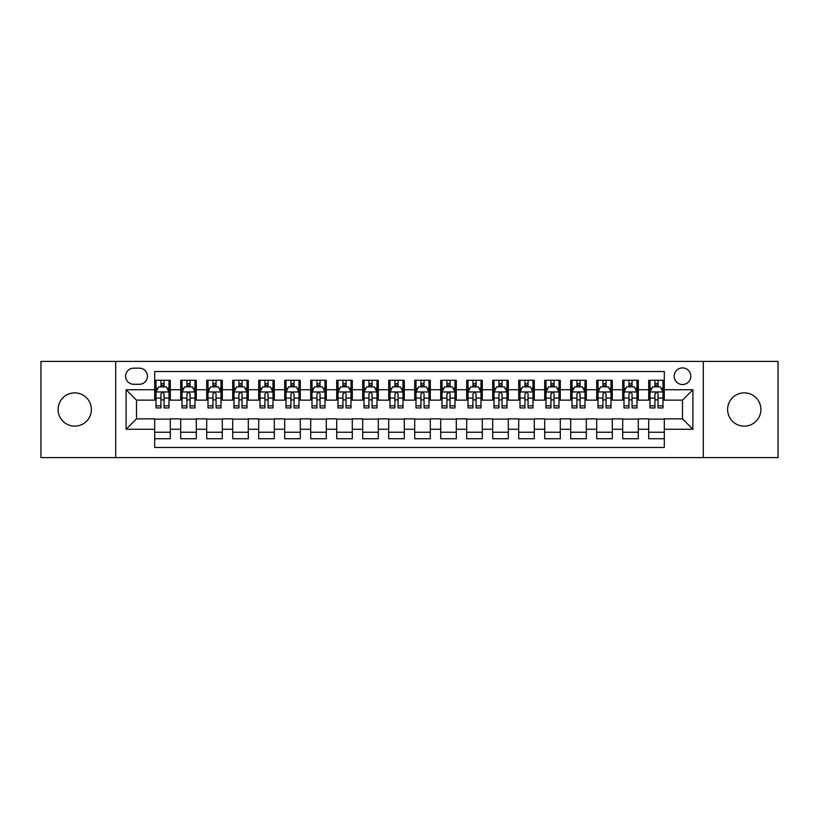 <?xml version="1.0" encoding="UTF-8"?>
<svg xmlns="http://www.w3.org/2000/svg" width="819" height="819" viewBox="0 0 819 819"><rect width="100%" height="100%" fill="white"/><g stroke="black" fill="none" stroke-linecap="round" stroke-linejoin="round"><path stroke-width="1.23" d="M744.246 392.864A16.636 16.636 0 0 0 727.61 409.5A16.636 16.636 0 0 0 744.246 426.136A16.636 16.636 0 0 0 760.892 409.5A16.636 16.636 0 0 0 744.246 392.864M74.754 392.864A16.636 16.636 0 0 0 58.108 409.5A16.636 16.636 0 0 0 74.754 426.136A16.636 16.636 0 0 0 91.39 409.5A16.636 16.636 0 0 0 74.754 392.864M682.503 367.905A8.323 8.323 0 0 0 674.18 376.218A8.323 8.323 0 0 0 682.503 384.541A8.323 8.323 0 0 0 690.816 376.218A8.323 8.323 0 0 0 682.503 367.905M703.296 457.596L778.05 457.596L778.05 361.404L703.296 361.404L703.296 457.596L115.704 457.596L115.704 361.404L40.95 361.404L40.95 457.596L115.704 457.596M664.301 380.251L648.699 380.251L648.699 389.742L638.298 389.742L638.298 400.143L648.699 400.143L648.699 389.742M638.298 389.742L638.298 380.251L622.696 380.251L622.696 389.742L612.305 389.742L612.305 400.143L622.696 400.143L622.696 389.742M612.305 389.742L612.305 380.251L596.703 380.251L596.703 389.742L586.302 389.742L586.302 400.143L596.703 400.143L596.703 389.742M586.302 389.742L586.302 380.251L570.7 380.251L570.7 389.742L560.298 389.742L560.298 400.143L570.7 400.143L570.7 389.742M560.298 389.742L560.298 380.251L544.696 380.251L544.696 389.742L534.295 389.742L534.295 400.143L544.696 400.143L544.696 389.742M534.295 389.742L534.295 380.251L518.703 380.251L518.703 389.742L508.302 389.742L508.302 400.143L518.703 400.143L518.703 389.742M508.302 389.742L508.302 380.251L492.7 380.251L492.7 389.742L482.299 389.742L482.299 400.143L492.7 400.143L492.7 389.742M482.299 389.742L482.299 380.251L466.697 380.251L466.697 389.742L456.296 389.742L456.296 400.143L466.697 400.143L466.697 389.742M456.296 389.742L456.296 380.251L440.704 380.251L440.704 389.742L430.303 389.742L430.303 400.143L440.704 400.143L440.704 389.742M430.303 389.742L430.303 380.251L414.701 380.251L414.701 389.742L404.299 389.742L404.299 400.143L414.701 400.143L414.701 389.742M404.299 389.742L404.299 380.251L388.697 380.251L388.697 389.742L378.296 389.742L378.296 400.143L388.697 400.143L388.697 389.742M378.296 389.742L378.296 380.251L362.704 380.251L362.704 389.742L352.303 389.742L352.303 400.143L362.704 400.143L362.704 389.742M352.303 389.742L352.303 380.251L336.701 380.251L336.701 389.742L326.3 389.742L326.3 400.143L336.701 400.143L336.701 389.742M326.3 389.742L326.3 380.251L310.698 380.251L310.698 389.742L300.297 389.742L300.297 400.143L310.698 400.143L310.698 389.742M300.297 389.742L300.297 380.251L284.705 380.251L284.705 389.742L274.304 389.742L274.304 400.143L284.705 400.143L284.705 389.742M274.304 389.742L274.304 380.251L258.702 380.251L258.702 389.742L248.3 389.742L248.3 400.143L258.702 400.143L258.702 389.742M248.3 389.742L248.3 380.251L232.698 380.251L232.698 389.742L222.297 389.742L222.297 400.143L232.698 400.143L232.698 389.742M222.297 389.742L222.297 380.251L206.695 380.251L206.695 389.742L196.304 389.742L196.304 400.143L206.695 400.143L206.695 389.742M196.304 389.742L196.304 380.251L180.702 380.251L180.702 400.143L170.301 400.143L170.301 380.251L154.699 380.251M154.699 438.749L170.301 438.749L170.301 418.857L180.702 418.857L180.702 438.749L196.304 438.749L196.304 418.857L206.695 418.857L206.695 429.258L196.304 429.258M206.695 429.258L206.695 438.749L222.297 438.749L222.297 418.857L232.698 418.857L232.698 429.258L222.297 429.258M232.698 429.258L232.698 438.749L248.3 438.749L248.3 418.857L258.702 418.857L258.702 429.258L248.3 429.258M258.702 429.258L258.702 438.749L274.304 438.749L274.304 418.857L284.705 418.857L284.705 429.258L274.304 429.258M284.705 429.258L284.705 438.749L300.297 438.749L300.297 418.857L310.698 418.857L310.698 429.258L300.297 429.258M310.698 429.258L310.698 438.749L326.3 438.749L326.3 418.857L336.701 418.857L336.701 429.258L326.3 429.258M336.701 429.258L336.701 438.749L352.303 438.749L352.303 418.857L362.704 418.857L362.704 429.258L352.303 429.258M362.704 429.258L362.704 438.749L378.296 438.749L378.296 418.857L388.697 418.857L388.697 429.258L378.296 429.258M388.697 429.258L388.697 438.749L404.299 438.749L404.299 418.857L414.701 418.857L414.701 429.258L404.299 429.258M414.701 429.258L414.701 438.749L430.303 438.749L430.303 418.857L440.704 418.857L440.704 429.258L430.303 429.258M440.704 429.258L440.704 438.749L456.296 438.749L456.296 418.857L466.697 418.857L466.697 429.258L456.296 429.258M466.697 429.258L466.697 438.749L482.299 438.749L482.299 418.857L492.7 418.857L492.7 429.258L482.299 429.258M492.7 429.258L492.7 438.749L508.302 438.749L508.302 418.857L518.703 418.857L518.703 429.258L508.302 429.258M518.703 429.258L518.703 438.749L534.295 438.749L534.295 418.857L544.696 418.857L544.696 429.258L534.295 429.258M544.696 429.258L544.696 438.749L560.298 438.749L560.298 418.857L570.7 418.857L570.7 429.258L560.298 429.258M570.7 429.258L570.7 438.749L586.302 438.749L586.302 418.857L596.703 418.857L596.703 429.258L586.302 429.258M596.703 429.258L596.703 438.749L612.305 438.749L612.305 418.857L622.696 418.857L622.696 429.258L612.305 429.258M622.696 429.258L622.696 438.749L638.298 438.749L638.298 418.857L648.699 418.857L648.699 429.258L638.298 429.258M133.64 384.285L139.363 384.285A8.057 8.057 0 0 0 147.42 376.218A8.057 8.057 0 0 0 139.363 368.161L133.64 368.161A8.057 8.057 0 0 0 125.583 376.218A8.057 8.057 0 0 0 133.64 384.285M703.296 361.404L115.704 361.404M664.301 389.742L664.301 371.539L154.699 371.539L154.699 400.143L136.497 400.143L136.497 418.857L154.699 418.857L154.699 447.461L664.301 447.461L664.301 418.857L682.503 418.857L682.503 400.143L664.301 400.143L664.301 389.742L692.905 389.742L692.905 429.258L664.301 429.258M154.699 429.258L126.095 429.258L126.095 389.742L154.699 389.742M648.699 429.258L648.699 438.749L664.301 438.749M154.699 386.752L155.999 386.752M160.944 386.752L164.056 386.752M169.001 386.752L170.301 386.752M154.699 399.877L155.999 399.877M160.944 399.877L164.056 399.877M169.001 399.877L170.301 399.877M154.699 419.123L170.301 419.123M154.699 432.248L170.301 432.248M180.702 399.877L182.002 399.877M186.937 399.877L190.059 399.877M195.004 399.877L196.304 399.877M180.702 386.752L182.002 386.752M186.937 386.752L190.059 386.752M195.004 386.752L196.304 386.752M180.702 419.123L196.304 419.123M180.702 432.248L196.304 432.248M206.695 419.123L222.297 419.123M206.695 432.248L222.297 432.248M206.695 386.752L207.995 386.752M212.94 386.752L216.062 386.752M220.997 386.752L222.297 386.752M206.695 399.877L207.995 399.877M212.94 399.877L216.062 399.877M220.997 399.877L222.297 399.877M232.698 419.123L248.3 419.123M232.698 432.248L248.3 432.248M232.698 386.752L233.999 386.752M238.943 386.752L242.055 386.752M247 386.752L248.3 386.752M232.698 399.877L233.999 399.877M238.943 399.877L242.055 399.877M247 399.877L248.3 399.877M258.702 419.123L274.304 419.123M258.702 432.248L274.304 432.248M258.702 386.752L260.002 386.752M264.936 386.752L268.059 386.752M273.003 386.752L274.304 386.752M258.702 399.877L260.002 399.877M264.936 399.877L268.059 399.877M273.003 399.877L274.304 399.877M284.705 419.123L300.297 419.123M284.705 432.248L300.297 432.248M284.705 386.752L286.005 386.752M290.94 386.752L294.062 386.752M298.996 386.752L300.297 386.752M284.705 399.877L286.005 399.877M290.94 399.877L294.062 399.877M298.996 399.877L300.297 399.877M310.698 419.123L326.3 419.123M310.698 432.248L326.3 432.248M310.698 386.752L311.998 386.752M316.943 386.752L320.055 386.752M325 386.752L326.3 386.752M310.698 399.877L311.998 399.877M316.943 399.877L320.055 399.877M325 399.877L326.3 399.877M336.701 419.123L352.303 419.123M336.701 432.248L352.303 432.248M336.701 386.752L338.001 386.752M342.936 386.752L346.058 386.752M351.003 386.752L352.303 386.752M336.701 399.877L338.001 399.877M342.936 399.877L346.058 399.877M351.003 399.877L352.303 399.877M362.704 419.123L378.296 419.123M362.704 432.248L378.296 432.248M362.704 386.752L364.005 386.752M368.939 386.752L372.061 386.752M376.996 386.752L378.296 386.752M362.704 399.877L364.005 399.877M368.939 399.877L372.061 399.877M376.996 399.877L378.296 399.877M388.697 419.123L404.299 419.123M388.697 432.248L404.299 432.248M388.697 386.752L389.998 386.752M394.942 386.752L398.065 386.752M402.999 386.752L404.299 386.752M388.697 399.877L389.998 399.877M394.942 399.877L398.065 399.877M402.999 399.877L404.299 399.877M414.701 419.123L430.303 419.123M414.701 432.248L430.303 432.248M414.701 386.752L416.001 386.752M420.935 386.752L424.058 386.752M429.002 386.752L430.303 386.752M414.701 399.877L416.001 399.877M420.935 399.877L424.058 399.877M429.002 399.877L430.303 399.877M440.704 419.123L456.296 419.123M440.704 432.248L456.296 432.248M440.704 386.752L442.004 386.752M446.939 386.752L450.061 386.752M454.995 386.752L456.296 386.752M440.704 399.877L442.004 399.877M446.939 399.877L450.061 399.877M454.995 399.877L456.296 399.877M466.697 419.123L482.299 419.123M466.697 432.248L482.299 432.248M466.697 386.752L467.997 386.752M472.942 386.752L476.064 386.752M480.999 386.752L482.299 386.752M466.697 399.877L467.997 399.877M472.942 399.877L476.064 399.877M480.999 399.877L482.299 399.877M492.7 419.123L508.302 419.123M492.7 432.248L508.302 432.248M492.7 386.752L494 386.752M498.945 386.752L502.057 386.752M507.002 386.752L508.302 386.752M492.7 399.877L494 399.877M498.945 399.877L502.057 399.877M507.002 399.877L508.302 399.877M518.703 419.123L534.295 419.123M518.703 432.248L534.295 432.248M518.703 386.752L520.004 386.752M524.938 386.752L528.06 386.752M532.995 386.752L534.295 386.752M518.703 399.877L520.004 399.877M524.938 399.877L528.06 399.877M532.995 399.877L534.295 399.877M544.696 419.123L560.298 419.123M544.696 432.248L560.298 432.248M544.696 386.752L545.997 386.752M550.941 386.752L554.064 386.752M558.998 386.752L560.298 386.752M544.696 399.877L545.997 399.877M550.941 399.877L554.064 399.877M558.998 399.877L560.298 399.877M570.7 419.123L586.302 419.123M570.7 432.248L586.302 432.248M570.7 386.752L572 386.752M576.945 386.752L580.057 386.752M585.001 386.752L586.302 386.752M570.7 399.877L572 399.877M576.945 399.877L580.057 399.877M585.001 399.877L586.302 399.877M596.703 419.123L612.305 419.123M596.703 432.248L612.305 432.248M596.703 386.752L598.003 386.752M602.938 386.752L606.06 386.752M611.005 386.752L612.305 386.752M596.703 399.877L598.003 399.877M602.938 399.877L606.06 399.877M611.005 399.877L612.305 399.877M622.696 419.123L638.298 419.123M622.696 432.248L638.298 432.248M622.696 386.752L623.996 386.752M628.941 386.752L632.063 386.752M636.998 386.752L638.298 386.752M622.696 399.877L623.996 399.877M628.941 399.877L632.063 399.877M636.998 399.877L638.298 399.877M648.699 419.123L664.301 419.123M648.699 432.248L664.301 432.248M648.699 386.752L649.999 386.752M654.944 386.752L658.056 386.752M663.001 386.752L664.301 386.752M648.699 399.877L649.999 399.877M654.944 399.877L658.056 399.877M663.001 399.877L664.301 399.877M136.497 400.143L126.095 389.742M136.497 418.857L126.095 429.258M692.905 389.742L682.503 400.143M692.905 429.258L682.503 418.857M164.056 383.63L160.944 383.63M169.001 405.825L164.056 405.825L164.056 407.944L169.001 407.944L169.001 392.076L166.4 386.875L158.599 386.875L155.999 392.076L155.999 407.944L160.944 407.944L160.944 405.825L155.999 405.825M155.999 392.076L155.999 380.251M169.001 392.076L169.001 380.251M160.944 386.875L160.944 380.251M164.056 380.251L164.056 386.875M164.056 405.825L164.056 394.031C163.022 392.025 161.978 392.025 160.944 394.031L160.944 405.825M190.059 383.63L186.937 383.63M195.004 405.825L190.059 405.825L190.059 407.944L195.004 407.944L195.004 392.076L192.404 386.875L184.603 386.875L182.002 392.076L182.002 407.944L186.937 407.944L186.937 405.825L182.002 405.825M182.002 392.076L182.002 380.251M195.004 392.076L195.004 380.251M186.937 386.875L186.937 380.251M190.059 380.251L190.059 386.875M190.059 405.825L190.059 394.031C189.025 392.025 187.981 392.025 186.937 394.031L186.937 405.825M216.062 383.63L212.94 383.63M220.997 405.825L216.062 405.825L216.062 407.944L220.997 407.944L220.997 392.076L218.397 386.875L210.596 386.875L207.995 392.076L207.995 407.944L212.94 407.944L212.94 405.825L207.995 405.825M207.995 392.076L207.995 380.251M220.997 392.076L220.997 380.251M212.94 386.875L212.94 380.251M216.062 380.251L216.062 386.875M216.062 405.825L216.062 394.031C215.018 392.025 213.984 392.025 212.94 394.031L212.94 405.825M242.055 383.63L238.943 383.63M247 405.825L242.055 405.825L242.055 407.944L247 407.944L247 392.076L244.4 386.875L236.599 386.875L233.999 392.076L233.999 407.944L238.943 407.944L238.943 405.825L233.999 405.825M233.999 392.076L233.999 380.251M247 392.076L247 380.251M238.943 386.875L238.943 380.251M242.055 380.251L242.055 386.875M242.055 405.825L242.055 394.031C241.021 392.025 239.977 392.025 238.943 394.031L238.943 405.825M268.059 383.63L264.936 383.63M273.003 405.825L268.059 405.825L268.059 407.944L273.003 407.944L273.003 392.076L270.403 386.875L262.602 386.875L260.002 392.076L260.002 407.944L264.936 407.944L264.936 405.825L260.002 405.825M260.002 392.076L260.002 380.251M273.003 392.076L273.003 380.251M264.936 386.875L264.936 380.251M268.059 380.251L268.059 386.875M268.059 405.825L268.059 394.031C267.025 392.025 265.98 392.025 264.936 394.031L264.936 405.825M294.062 383.63L290.94 383.63M298.996 405.825L294.062 405.825L294.062 407.944L298.996 407.944L298.996 392.076L296.396 386.875L288.595 386.875L286.005 392.076L286.005 407.944L290.94 407.944L290.94 405.825L286.005 405.825M286.005 392.076L286.005 380.251M298.996 392.076L298.996 380.251M290.94 386.875L290.94 380.251M294.062 380.251L294.062 386.875M294.062 405.825L294.062 394.031C293.018 392.025 291.984 392.025 290.94 394.031L290.94 405.825M320.055 383.63L316.943 383.63M325 405.825L320.055 405.825L320.055 407.944L325 407.944L325 392.076L322.399 386.875L314.598 386.875L311.998 392.076L311.998 407.944L316.943 407.944L316.943 405.825L311.998 405.825M311.998 392.076L311.998 380.251M325 392.076L325 380.251M316.943 386.875L316.943 380.251M320.055 380.251L320.055 386.875M320.055 405.825L320.055 394.031C319.021 392.025 317.977 392.025 316.943 394.031L316.943 405.825M346.058 383.63L342.936 383.63M351.003 405.825L346.058 405.825L346.058 407.944L351.003 407.944L351.003 392.076L348.403 386.875L340.602 386.875L338.001 392.076L338.001 407.944L342.936 407.944L342.936 405.825L338.001 405.825M338.001 392.076L338.001 380.251M351.003 392.076L351.003 380.251M342.936 386.875L342.936 380.251M346.058 380.251L346.058 386.875M346.058 405.825L346.058 394.031C345.024 392.025 343.98 392.025 342.936 394.031L342.936 405.825M372.061 383.63L368.939 383.63M376.996 405.825L372.061 405.825L372.061 407.944L376.996 407.944L376.996 392.076L374.396 386.875L366.605 386.875L364.005 392.076L364.005 407.944L368.939 407.944L368.939 405.825L364.005 405.825M364.005 392.076L364.005 380.251M376.996 392.076L376.996 380.251M368.939 386.875L368.939 380.251M372.061 380.251L372.061 386.875M372.061 405.825L372.061 394.031C371.017 392.025 369.983 392.025 368.939 394.031L368.939 405.825M398.065 383.63L394.942 383.63M402.999 405.825L398.065 405.825L398.065 407.944L402.999 407.944L402.999 392.076L400.399 386.875L392.598 386.875L389.998 392.076L389.998 407.944L394.942 407.944L394.942 405.825L389.998 405.825M389.998 392.076L389.998 380.251M402.999 392.076L402.999 380.251M394.942 386.875L394.942 380.251M398.065 380.251L398.065 386.875M398.065 405.825L398.065 394.031C397.02 392.025 395.986 392.025 394.942 394.031L394.942 405.825M424.058 383.63L420.935 383.63M429.002 405.825L424.058 405.825L424.058 407.944L429.002 407.944L429.002 392.076L426.402 386.875L418.601 386.875L416.001 392.076L416.001 407.944L420.935 407.944L420.935 405.825L416.001 405.825M416.001 392.076L416.001 380.251M429.002 392.076L429.002 380.251M420.935 386.875L420.935 380.251M424.058 380.251L424.058 386.875M424.058 405.825L424.058 394.031C423.024 392.025 421.98 392.025 420.935 394.031L420.935 405.825M450.061 383.63L446.939 383.63M454.995 405.825L450.061 405.825L450.061 407.944L454.995 407.944L454.995 392.076L452.395 386.875L444.604 386.875L442.004 392.076L442.004 407.944L446.939 407.944L446.939 405.825L442.004 405.825M442.004 392.076L442.004 380.251M454.995 392.076L454.995 380.251M446.939 386.875L446.939 380.251M450.061 380.251L450.061 386.875M450.061 405.825L450.061 394.031C449.017 392.025 447.983 392.025 446.939 394.031L446.939 405.825M476.064 383.63L472.942 383.63M480.999 405.825L476.064 405.825L476.064 407.944L480.999 407.944L480.999 392.076L478.398 386.875L470.597 386.875L467.997 392.076L467.997 407.944L472.942 407.944L472.942 405.825L467.997 405.825M467.997 392.076L467.997 380.251M480.999 392.076L480.999 380.251M472.942 386.875L472.942 380.251M476.064 380.251L476.064 386.875M476.064 405.825L476.064 394.031C475.02 392.025 473.986 392.025 472.942 394.031L472.942 405.825M502.057 383.63L498.945 383.63M507.002 405.825L502.057 405.825L502.057 407.944L507.002 407.944L507.002 392.076L504.402 386.875L496.601 386.875L494 392.076L494 407.944L498.945 407.944L498.945 405.825L494 405.825M494 392.076L494 380.251M507.002 392.076L507.002 380.251M498.945 386.875L498.945 380.251M502.057 380.251L502.057 386.875M502.057 405.825L502.057 394.031C501.023 392.025 499.979 392.025 498.945 394.031L498.945 405.825M528.06 383.63L524.938 383.63M532.995 405.825L528.06 405.825L528.06 407.944L532.995 407.944L532.995 392.076L530.405 386.875L522.604 386.875L520.004 392.076L520.004 407.944L524.938 407.944L524.938 405.825L520.004 405.825M520.004 392.076L520.004 380.251M532.995 392.076L532.995 380.251M524.938 386.875L524.938 380.251M528.06 380.251L528.06 386.875M528.06 405.825L528.06 394.031C527.026 392.025 525.982 392.025 524.938 394.031L524.938 405.825M554.064 383.63L550.941 383.63M558.998 405.825L554.064 405.825L554.064 407.944L558.998 407.944L558.998 392.076L556.398 386.875L548.597 386.875L545.997 392.076L545.997 407.944L550.941 407.944L550.941 405.825L545.997 405.825M545.997 392.076L545.997 380.251M558.998 392.076L558.998 380.251M550.941 386.875L550.941 380.251M554.064 380.251L554.064 386.875M554.064 405.825L554.064 394.031C553.02 392.025 551.986 392.025 550.941 394.031L550.941 405.825M580.057 383.63L576.945 383.63M585.001 405.825L580.057 405.825L580.057 407.944L585.001 407.944L585.001 392.076L582.401 386.875L574.6 386.875L572 392.076L572 407.944L576.945 407.944L576.945 405.825L572 405.825M572 392.076L572 380.251M585.001 392.076L585.001 380.251M576.945 386.875L576.945 380.251M580.057 380.251L580.057 386.875M580.057 405.825L580.057 394.031C579.023 392.025 577.979 392.025 576.945 394.031L576.945 405.825M606.06 383.63L602.938 383.63M611.005 405.825L606.06 405.825L606.06 407.944L611.005 407.944L611.005 392.076L608.404 386.875L600.603 386.875L598.003 392.076L598.003 407.944L602.938 407.944L602.938 405.825L598.003 405.825M598.003 392.076L598.003 380.251M611.005 392.076L611.005 380.251M602.938 386.875L602.938 380.251M606.06 380.251L606.06 386.875M606.06 405.825L606.06 394.031C605.026 392.025 603.982 392.025 602.938 394.031L602.938 405.825M632.063 383.63L628.941 383.63M636.998 405.825L632.063 405.825L632.063 407.944L636.998 407.944L636.998 392.076L634.397 386.875L626.596 386.875L623.996 392.076L623.996 407.944L628.941 407.944L628.941 405.825L623.996 405.825M623.996 392.076L623.996 380.251M636.998 392.076L636.998 380.251M628.941 386.875L628.941 380.251M632.063 380.251L632.063 386.875M632.063 405.825L632.063 394.031C631.019 392.025 629.985 392.025 628.941 394.031L628.941 405.825M658.056 383.63L654.944 383.63M663.001 405.825L658.056 405.825L658.056 407.944L663.001 407.944L663.001 392.076L660.401 386.875L652.6 386.875L649.999 392.076L649.999 407.944L654.944 407.944L654.944 405.825L649.999 405.825M649.999 392.076L649.999 380.251M663.001 392.076L663.001 380.251M654.944 386.875L654.944 380.251M658.056 380.251L658.056 386.875M658.056 405.825L658.056 394.031C657.022 392.025 655.978 392.025 654.944 394.031L654.944 405.825M180.702 429.258L170.301 429.258M180.702 389.742L170.301 389.742M168.939 391.953L156.06 391.953M155.999 388.308L157.883 388.308M167.117 388.308L169.001 388.308M160.944 398.106L155.999 398.106M169.001 398.106L164.056 398.106M164.056 385.288L160.944 385.288M194.932 391.953L182.064 391.953M182.002 388.308L183.886 388.308M193.12 388.308L195.004 388.308M186.937 398.106L182.002 398.106M195.004 398.106L190.059 398.106M190.059 385.288L186.937 385.288M220.935 391.953L208.067 391.953M207.995 388.308L209.889 388.308M219.113 388.308L220.997 388.308M212.94 398.106L207.995 398.106M220.997 398.106L216.062 398.106M216.062 385.288L212.94 385.288M246.939 391.953L234.06 391.953M233.999 388.308L235.882 388.308M245.116 388.308L247 388.308M238.943 398.106L233.999 398.106M247 398.106L242.055 398.106M242.055 385.288L238.943 385.288M272.932 391.953L260.063 391.953M260.002 388.308L261.885 388.308M271.12 388.308L273.003 388.308M264.936 398.106L260.002 398.106M273.003 398.106L268.059 398.106M268.059 385.288L264.936 385.288M298.935 391.953L286.066 391.953M286.005 388.308L287.889 388.308M297.113 388.308L298.996 388.308M290.94 398.106L286.005 398.106M298.996 398.106L294.062 398.106M294.062 385.288L290.94 385.288M324.938 391.953L312.07 391.953M311.998 388.308L313.882 388.308M323.116 388.308L325 388.308M316.943 398.106L311.998 398.106M325 398.106L320.055 398.106M320.055 385.288L316.943 385.288M350.931 391.953L338.063 391.953M338.001 388.308L339.885 388.308M349.119 388.308L351.003 388.308M342.936 398.106L338.001 398.106M351.003 398.106L346.058 398.106M346.058 385.288L342.936 385.288M376.935 391.953L364.066 391.953M364.005 388.308L365.888 388.308M375.112 388.308L376.996 388.308M368.939 398.106L364.005 398.106M376.996 398.106L372.061 398.106M372.061 385.288L368.939 385.288M402.938 391.953L390.069 391.953M389.998 388.308L391.881 388.308M401.115 388.308L402.999 388.308M394.942 398.106L389.998 398.106M402.999 398.106L398.065 398.106M398.065 385.288L394.942 385.288M428.931 391.953L416.062 391.953M416.001 388.308L417.885 388.308M427.119 388.308L429.002 388.308M420.935 398.106L416.001 398.106M429.002 398.106L424.058 398.106M424.058 385.288L420.935 385.288M454.934 391.953L442.065 391.953M442.004 388.308L443.888 388.308M453.112 388.308L454.995 388.308M446.939 398.106L442.004 398.106M454.995 398.106L450.061 398.106M450.061 385.288L446.939 385.288M480.937 391.953L468.069 391.953M467.997 388.308L469.881 388.308M479.115 388.308L480.999 388.308M472.942 398.106L467.997 398.106M480.999 398.106L476.064 398.106M476.064 385.288L472.942 385.288M506.93 391.953L494.062 391.953M494 388.308L495.884 388.308M505.118 388.308L507.002 388.308M498.945 398.106L494 398.106M507.002 398.106L502.057 398.106M502.057 385.288L498.945 385.288M532.934 391.953L520.065 391.953M520.004 388.308L521.887 388.308M531.111 388.308L532.995 388.308M524.938 398.106L520.004 398.106M532.995 398.106L528.06 398.106M528.06 385.288L524.938 385.288M558.937 391.953L546.068 391.953M545.997 388.308L547.88 388.308M557.115 388.308L558.998 388.308M550.941 398.106L545.997 398.106M558.998 398.106L554.064 398.106M554.064 385.288L550.941 385.288M584.94 391.953L572.061 391.953M572 388.308L573.884 388.308M583.118 388.308L585.001 388.308M576.945 398.106L572 398.106M585.001 398.106L580.057 398.106M580.057 385.288L576.945 385.288M610.933 391.953L598.065 391.953M598.003 388.308L599.887 388.308M609.111 388.308L611.005 388.308M602.938 398.106L598.003 398.106M611.005 398.106L606.06 398.106M606.06 385.288L602.938 385.288M636.936 391.953L624.068 391.953M623.996 388.308L625.88 388.308M635.114 388.308L636.998 388.308M628.941 398.106L623.996 398.106M636.998 398.106L632.063 398.106M632.063 385.288L628.941 385.288M662.94 391.953L650.061 391.953M649.999 388.308L651.883 388.308M661.117 388.308L663.001 388.308M654.944 398.106L649.999 398.106M663.001 398.106L658.056 398.106M658.056 385.288L654.944 385.288"/></g></svg>
